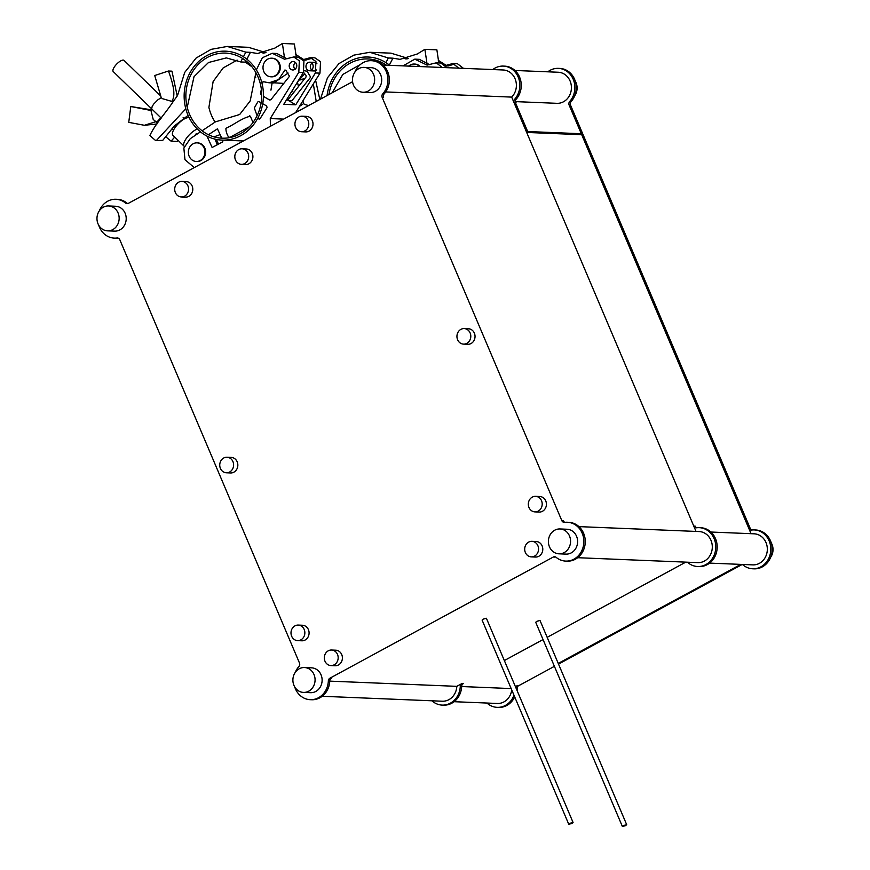 <?xml version="1.0" encoding="UTF-8"?>
<svg xmlns="http://www.w3.org/2000/svg" width="870" height="870" viewBox="0 0 870 870"><rect width="100%" height="100%" fill="white"/><g stroke="black" fill="none" stroke-linecap="round" stroke-linejoin="round"><path stroke-width="1.3" d="M547.806 71.819A19.444 17.324 92.3 0 1 558.344 68.36L559.758 68.415A19.444 17.324 92.3 0 1 574.613 79.344A19.444 17.324 92.3 0 1 571.101 101.572A3.11 2.773 -87.7 0 0 570.535 105.129L750.201 528.373A3.11 2.773 -87.7 0 0 751.919 530.004M558.344 68.36A19.444 17.324 92.3 0 1 573.21 79.29A19.444 17.324 92.3 0 1 569.687 101.518A3.11 2.773 -87.7 0 0 569.132 105.074L748.787 528.318A3.11 2.773 -87.7 0 0 751.593 530.047A19.444 17.324 92.3 0 1 754.268 529.928A19.444 17.324 92.3 0 1 769.134 540.857A19.444 17.324 92.3 0 1 752.68 568.773A19.444 17.324 92.3 0 1 743.078 565A3.11 2.773 -87.7 0 0 741.882 564.434M754.268 529.928L755.682 529.982A19.444 17.324 92.3 0 1 770.537 540.912A19.444 17.324 92.3 0 1 754.083 568.828L752.68 568.773M771.244 542.826A12.441 11.082 92.3 0 1 771.962 544.261A12.441 11.082 92.3 0 1 770.646 557.3M575.32 81.258A12.441 11.082 92.3 0 1 576.038 82.694A12.441 11.082 92.3 0 1 574.722 95.733M742.24 564.532A3.11 2.773 -87.7 0 0 741.631 564.771L558.518 664.093M554.407 666.322L518.292 685.919A3.11 2.773 -87.7 0 0 516.704 688.616A19.444 17.324 92.3 0 1 516.649 689.551M514.703 696.924A19.444 17.324 92.3 0 1 498.597 707.419L497.183 707.354A19.444 17.324 92.3 0 1 486.961 703.047M517.454 686.615A12.441 11.082 92.3 0 1 517.248 690.976M513.985 695.217A19.444 17.324 92.3 0 1 497.183 707.354M515.421 686.647L516.878 685.864A3.11 2.773 -87.7 0 0 515.638 687.169M741.196 564.412A3.11 2.773 -87.7 0 0 740.218 564.706L558.236 663.418L740.805 564.391M515.377 102.486L516.867 101.681M515.247 101.605L556.909 103.323A15.551 13.855 -87.7 0 0 570.078 80.986A15.551 13.855 -87.7 0 0 558.192 72.243L514.953 70.47M454.118 701.698L497.346 703.471A15.551 13.855 -87.7 0 0 511.723 689.877M461.676 686.539L511.168 688.572M431.933 700.785A19.444 17.324 -87.7 0 0 442.156 705.102A19.444 17.324 -87.7 0 0 460.273 686.299A3.11 2.773 92.3 0 1 461.85 683.602L456.804 686.343A15.551 13.855 -87.7 0 1 442.319 701.22L322.194 696.283M442.156 705.102L443.569 705.157A19.444 17.324 -87.7 0 0 461.676 686.354A3.11 2.773 92.3 0 1 463.264 683.657L461.85 683.602M751.06 533.68L581.704 134.698L528.09 132.501L515.519 102.877A3.11 2.773 92.3 0 1 516.073 99.321A19.444 17.324 -87.7 0 0 520.119 78.463A19.444 17.324 -87.7 0 0 504.73 66.153L503.328 66.098A19.444 17.324 -87.7 0 0 492.779 69.556M686.854 562.183A3.11 2.773 92.3 0 1 688.05 562.749A19.444 17.324 -87.7 0 0 697.653 566.511A19.444 17.324 -87.7 0 0 715.76 547.795A19.444 17.324 -87.7 0 0 699.241 527.666A19.444 17.324 -87.7 0 0 696.565 527.785A3.11 2.773 92.3 0 1 693.76 526.056L514.105 102.812A3.11 2.773 92.3 0 1 514.67 99.256A19.444 17.324 -87.7 0 0 518.705 78.409A19.444 17.324 -87.7 0 0 503.328 66.098M685.777 562.129L547.165 637.329L685.201 562.455A3.11 2.773 92.3 0 1 686.169 562.15M685.201 562.455L686.604 562.509A3.11 2.773 92.3 0 1 687.213 562.27M697.653 566.511L699.067 566.566A19.444 17.324 -87.7 0 0 717.163 547.861A19.444 17.324 -87.7 0 0 700.654 527.72L699.241 527.666M696.892 527.753A3.11 2.773 92.3 0 1 695.173 526.122L693.76 526.056M504.339 660.558L543.043 639.559L504.339 660.558M581.704 134.698A4.045 3.6 -87.7 0 0 579.42 133.654L527.677 131.533M709.605 563.107L752.833 564.88A15.551 13.855 -87.7 0 0 767.318 549.916A15.551 13.855 -87.7 0 0 754.116 533.81L710.877 532.038M314.005 674.544A12.441 11.082 -87.7 0 0 304.489 667.54A12.441 11.082 -87.7 0 0 293.962 685.408A12.441 11.082 -87.7 0 0 303.478 692.411A12.441 11.082 -87.7 0 0 314.005 674.544M303.478 692.411L310.525 692.694A12.441 11.082 -87.7 0 0 321.052 674.826A12.441 11.082 -87.7 0 0 311.547 667.834L304.489 667.54M248.004 153.174A7.776 6.927 -87.7 0 0 242.067 148.803A7.776 6.927 -87.7 0 0 235.487 159.971A7.776 6.927 -87.7 0 0 241.425 164.343A7.776 6.927 -87.7 0 0 248.004 153.174M241.425 164.343L245.655 164.517A7.776 6.927 -87.7 0 0 252.235 153.348A7.776 6.927 -87.7 0 0 246.297 148.977L242.067 148.803M187.887 185.788A7.776 6.927 -87.7 0 0 181.95 181.417A7.776 6.927 -87.7 0 0 175.37 192.575A7.776 6.927 -87.7 0 0 181.308 196.957A7.776 6.927 -87.7 0 0 187.887 185.788M181.308 196.957L185.538 197.12A7.776 6.927 -87.7 0 0 192.129 185.962A7.776 6.927 -87.7 0 0 186.18 181.591L181.95 181.417M308.121 120.571A7.776 6.927 -87.7 0 0 302.184 116.199A7.776 6.927 -87.7 0 0 295.593 127.357A7.776 6.927 -87.7 0 0 301.542 131.729A7.776 6.927 -87.7 0 0 308.121 120.571M301.542 131.729L305.772 131.903A7.776 6.927 -87.7 0 0 312.352 120.745A7.776 6.927 -87.7 0 0 306.414 116.373L302.184 116.199M470.137 332.96A7.776 6.927 -87.7 0 0 464.188 328.577A7.776 6.927 -87.7 0 0 457.609 339.746A7.776 6.927 -87.7 0 0 463.547 344.118A7.776 6.927 -87.7 0 0 470.137 332.96M463.547 344.118L467.788 344.292A7.776 6.927 -87.7 0 0 474.367 333.123A7.776 6.927 -87.7 0 0 468.419 328.751L464.188 328.577M232.942 461.611A7.776 6.927 -87.7 0 0 226.994 457.239A7.776 6.927 -87.7 0 0 220.414 468.408A7.776 6.927 -87.7 0 0 226.363 472.78A7.776 6.927 -87.7 0 0 232.942 461.611M226.363 472.78L230.593 472.954A7.776 6.927 -87.7 0 0 237.173 461.785A7.776 6.927 -87.7 0 0 231.235 457.413L226.994 457.239M537.888 545.707A7.776 6.927 -87.7 0 0 531.94 541.336A7.776 6.927 -87.7 0 0 525.36 552.504A7.776 6.927 -87.7 0 0 531.309 556.876A7.776 6.927 -87.7 0 0 537.888 545.707M531.309 556.876L535.539 557.05A7.776 6.927 -87.7 0 0 542.119 545.881A7.776 6.927 -87.7 0 0 536.181 541.51L531.94 541.336M337.506 654.403A7.776 6.927 -87.7 0 0 331.557 650.031A7.776 6.927 -87.7 0 0 324.978 661.2A7.776 6.927 -87.7 0 0 330.926 665.572A7.776 6.927 -87.7 0 0 337.506 654.403M330.926 665.572L335.157 665.746A7.776 6.927 -87.7 0 0 341.736 654.577A7.776 6.927 -87.7 0 0 335.787 650.205L331.557 650.031M304.185 629.456A7.776 6.927 -87.7 0 0 298.247 625.084A7.776 6.927 -87.7 0 0 291.667 636.253A7.776 6.927 -87.7 0 0 297.605 640.625A7.776 6.927 -87.7 0 0 304.185 629.456M297.605 640.625L301.836 640.798A7.776 6.927 -87.7 0 0 308.415 629.63A7.776 6.927 -87.7 0 0 302.477 625.258L298.247 625.084M541.521 500.718A7.776 6.927 -87.7 0 0 535.572 496.346A7.776 6.927 -87.7 0 0 528.993 507.514A7.776 6.927 -87.7 0 0 534.941 511.886A7.776 6.927 -87.7 0 0 541.521 500.718M534.941 511.886L539.172 512.06A7.776 6.927 -87.7 0 0 545.751 500.892A7.776 6.927 -87.7 0 0 539.802 496.52L535.572 496.346M118.081 212.976A12.441 11.082 -87.7 0 0 108.565 205.972A12.441 11.082 -87.7 0 0 98.038 223.84A12.441 11.082 -87.7 0 0 107.554 230.844A12.441 11.082 -87.7 0 0 118.081 212.976M107.554 230.844L114.601 231.126A12.441 11.082 -87.7 0 0 125.139 213.259A12.441 11.082 -87.7 0 0 115.623 206.266L108.565 205.972M373.567 74.385A12.441 11.082 -87.7 0 0 364.062 67.392A12.441 11.082 -87.7 0 0 353.535 85.26A12.441 11.082 -87.7 0 0 363.04 92.253A12.441 11.082 -87.7 0 0 373.567 74.385M363.04 92.253L370.098 92.546A12.441 11.082 -87.7 0 0 380.625 74.679A12.441 11.082 -87.7 0 0 371.12 67.675L364.062 67.392M569.491 535.953A12.441 11.082 -87.7 0 0 559.986 528.96A12.441 11.082 -87.7 0 0 549.459 546.817A12.441 11.082 -87.7 0 0 558.964 553.82A12.441 11.082 -87.7 0 0 569.491 535.953M558.964 553.82L566.022 554.103A12.441 11.082 -87.7 0 0 576.549 536.246A12.441 11.082 -87.7 0 0 567.033 529.243L559.986 528.96M98.756 225.276A19.444 17.324 -87.7 0 0 99.463 227.19A19.444 17.324 -87.7 0 0 114.318 238.119A19.444 17.324 -87.7 0 0 116.993 237.999A3.11 2.773 92.3 0 1 119.799 239.728L299.465 662.973A3.11 2.773 92.3 0 1 298.899 666.529A19.444 17.324 -87.7 0 0 295.278 672.369M114.318 238.119L115.732 238.184A19.444 17.324 -87.7 0 0 118.081 238.097M329.752 681.134L456.804 686.343M623.486 825.543L622.387 826.5L625.595 825.63L626.683 824.673L623.486 825.543M626.683 824.673L540.009 620.473L536.801 621.332L535.713 622.289L622.387 826.5M569.872 823.346L568.773 824.303L571.981 823.433L573.069 822.476L569.872 823.346M573.069 822.476L486.395 618.265L483.187 619.135L482.1 620.092L568.773 824.303M294.68 686.843A19.444 17.324 -87.7 0 0 295.387 688.757A19.444 17.324 -87.7 0 0 310.242 699.687A19.444 17.324 -87.7 0 0 328.349 680.884A3.11 2.773 92.3 0 1 329.926 678.187L553.276 557.039A3.11 2.773 92.3 0 1 556.126 557.333A19.444 17.324 -87.7 0 0 565.728 561.096A19.444 17.324 -87.7 0 0 583.835 542.391A19.444 17.324 -87.7 0 0 567.327 522.25A19.444 17.324 -87.7 0 0 564.641 522.37A3.11 2.773 92.3 0 1 561.835 520.641L382.18 97.407A3.11 2.773 92.3 0 1 382.746 93.851A19.444 17.324 -87.7 0 0 386.791 72.993A19.444 17.324 -87.7 0 0 371.403 60.682A19.444 17.324 -87.7 0 0 354.84 72.21M310.242 699.687L311.656 699.741A19.444 17.324 -87.7 0 0 329.763 680.949A3.11 2.773 92.3 0 1 331.339 678.252L329.926 678.187M565.728 561.096L567.142 561.161A19.444 17.324 -87.7 0 0 585.249 542.445A19.444 17.324 -87.7 0 0 568.741 522.315L567.327 522.25M553.276 557.039L554.69 557.094A3.11 2.773 92.3 0 1 555.288 556.854M564.967 522.337A3.11 2.773 92.3 0 1 563.249 520.706L561.835 520.641M382.18 97.407L383.594 97.462A3.11 2.773 92.3 0 1 384.159 93.906A19.444 17.324 -87.7 0 0 388.194 73.058A19.444 17.324 -87.7 0 0 372.817 60.748L371.403 60.682M352.546 81.486A3.11 2.773 92.3 0 1 351.708 82.182L128.368 203.341A3.11 2.773 92.3 0 1 125.519 203.047A19.444 17.324 -87.7 0 0 115.917 199.273A19.444 17.324 -87.7 0 0 99.354 210.801M385.704 91.937L511.68 97.103A15.551 13.855 -87.7 0 0 515.606 80.236A15.551 13.855 -87.7 0 0 503.164 69.981L383.039 65.054M696.033 531.429L511.68 97.103M577.691 557.703L697.816 562.629A15.551 13.855 -87.7 0 0 712.291 547.654A15.551 13.855 -87.7 0 0 699.088 531.548L578.963 526.622M127.759 203.569A3.11 2.773 92.3 0 1 126.922 203.101A19.444 17.324 -87.7 0 0 117.319 199.328L115.917 199.273M151.195 110.523L130.783 106.51L151.141 109.783M130.783 106.51L128.749 122.355L144.376 125.291L156.926 123.986M158.558 121.735L156.024 121.637L144.376 125.291M150.978 110.512L153.229 119.494L156.676 122.246L160.83 117.754M161.146 97.353L154.73 75.527L168.432 71.014L171.956 71.155L177.219 96.004M168.432 71.014C174.326 86.608 175.414 96.733 171.694 101.355L173.293 101.42M171.694 101.355L161.994 98.549M160.624 95.885L124.084 60.432A7.776 2.762 134.1 0 0 123.225 60.106A7.776 2.762 134.1 0 0 115.873 64.967A7.776 2.762 134.1 0 0 113.252 71.59L161.189 118.102M184.353 146.421A11.984 4.252 -45.9 0 1 184.157 146.258L172.923 135.35A11.984 4.252 -45.9 0 1 176.969 125.139A11.984 4.252 -45.9 0 1 188.301 117.657A11.984 4.252 -45.9 0 1 189.279 117.907M184.157 146.258A11.984 4.252 -45.9 0 1 186.941 137.59A11.984 4.252 -45.9 0 1 197.294 129.01M200.209 160.537A9.309 8.298 92.3 0 1 196.272 161.472A9.309 8.298 92.3 0 1 188.518 154.088A9.309 8.298 92.3 0 1 193.096 143.8A9.309 8.298 92.3 0 1 197.033 142.865A9.309 8.298 92.3 0 1 204.787 150.249A9.309 8.298 92.3 0 1 200.209 160.537M218.729 144.028A11.397 10.157 -87.7 0 0 216.315 142.354M197.86 133.61L196.348 133.545L194.641 135.763M196.348 133.545L197.001 134.187M240.044 133.926A42.576 37.932 -87.7 0 0 260.989 86.859A42.576 37.932 -87.7 0 0 225.547 53.103A42.576 37.932 -87.7 0 0 207.549 57.355A42.576 37.932 -87.7 0 0 186.604 104.422A42.576 37.932 -87.7 0 0 222.057 138.178A42.576 37.932 -87.7 0 0 240.044 133.926M240.783 135.655A44.5 39.65 92.3 0 1 221.97 140.103A44.5 39.65 92.3 0 1 184.918 104.813A44.5 39.65 92.3 0 1 206.81 55.626A44.5 39.65 92.3 0 1 225.624 51.178A44.5 39.65 92.3 0 1 262.675 86.456A44.5 39.65 92.3 0 1 240.783 135.655M237.129 60.106L223.133 67.958L213.139 81.497L208.898 107.391A42.576 37.932 -87.7 0 0 215.107 122.072M263.806 71.568A9.309 8.298 92.3 0 1 271.679 58.203A9.309 8.298 92.3 0 1 278.791 63.434A9.309 8.298 92.3 0 1 270.918 76.799A9.309 8.298 92.3 0 1 263.806 71.568M185.81 108.793L156.73 140.146L155.349 140.32L149.857 135.546C155.328 123.79 165.844 112.882 173.271 101.453L177.513 95.602L184.701 72.427L196.087 58.062L211.095 49.362L227.287 46.447L245.84 52.146L243.426 56.778M174.707 137.09L171.085 141.168L165.583 136.655M266.035 52.689L248.45 47.306L227.287 46.447M171.085 141.168L177.078 141.418L178.263 140.527M296.322 57.061L294.375 43.989L282.391 43.5L284.327 56.572M263.643 53.168L262.414 52.82L264.98 52.929M242.567 58.453L240.74 61.955L226.32 57.909L208.506 62.499L194.021 76.669L187.224 107.336M246.852 59.203L250.429 52.33L257.531 53.516L274.811 48.133L282.391 43.5M288.111 73.058L273.702 82.976L288.111 73.058M251.854 66.696L245.318 62.151L245.982 60.878M245.318 62.151L240.74 61.955M245.84 52.146L250.429 52.33M155.915 140.548L162.723 140.396L174.272 126.03L188.083 115.362M312.004 63.129A4.296 3.828 -87.7 0 0 311.721 69.991M309.394 70.753A4.296 3.828 92.3 0 1 309.753 62.183A4.296 3.828 92.3 0 1 309.394 70.753L313.983 70.948A4.296 3.828 -87.7 0 0 316.571 69.959M263.436 96.374L269.635 100.017L270.853 99.767L289.482 76.266L285.904 70.329L284.925 69.991L278.617 79.583L269.124 82.791L263.099 81.671L262.251 84.357M261.359 89.208L260.511 93.742L261.739 95.374M286.404 100.017L287.731 100.072L295.746 104.802L283.761 104.313L303.402 72.46L303.935 60.976L298.323 57.17L293.745 56.974L299.345 60.791L298.812 72.275L303.402 72.46M303.489 72.253L306.066 75.44L306.066 76.941L287.731 100.072M304.13 70.731L307.066 71.188L310.644 77.136L292.015 100.637L289.199 100.931M288.264 99.397L287.176 98.756M297.616 81.845L304.685 73.732M271.397 82.672L283.827 83.4M295.43 62.455A4.296 3.828 -87.7 0 0 295.147 69.317M296.452 63.912A4.296 3.828 92.3 0 1 289.536 67.664A4.296 3.828 92.3 0 1 296.452 63.912M222.589 140.113L222.318 142.082L212.106 147.476L206.973 136.101M222.198 140.103L222.796 141.516M217.348 144.779L214.933 139.091M249.418 126.759L229.8 137.395L228.462 136.884C226.689 133.947 225.852 131.087 225.928 128.292C234.041 124.704 242.393 117.733 250.364 116.286L252.996 122.496M249.505 115.656L250.364 116.286M257.085 115.71L254.312 107.934L257.77 101.975L258.662 101.464L261.141 102.78M262.729 103.704L266.698 105.999L267.046 107.652L260.021 118.733L259.119 119.212L257.977 117.831M208.452 134.719L217.435 128.836L221.763 138.156M214.053 136.873L220.24 134.567M220.947 136.242L221.089 137.482M216.478 139.439L218.25 143.604M200.47 131.859L190.258 138.689L183.864 148.041L184.951 159.689L194.271 167.584M287.067 58.823L276.856 53.494L272.277 53.298L284.555 59.236L293.745 56.974M295.746 104.802L315.386 72.96L319.975 73.145L320.508 61.661L314.907 57.844L310.318 57.659L303.086 59.682M298.812 72.275L270.265 118.559L283.642 119.103M295.637 112.6L319.975 73.145M270.418 126.28L270.265 118.559M202.09 130.783L215.401 121.876L239.685 114.503L250.179 100.963L255.9 72.612M256.345 69.883L262.37 57.735L272.277 53.298M197.381 142.887A9.309 8.298 92.3 0 1 204.852 148.128A9.309 8.298 92.3 0 1 204.167 157.437A9.309 8.298 92.3 0 1 196.62 161.472M272.038 58.225A9.309 8.298 92.3 0 1 279.498 63.466A9.309 8.298 92.3 0 1 278.813 72.775A9.309 8.298 92.3 0 1 271.277 76.81M315.386 72.96L315.93 61.465L310.318 57.659M272.136 82.813L270.94 90.165M312.493 58.094L305.718 60.106L303.325 60.008M303.652 59.508L295.8 54.505M316.876 63.608A4.296 3.828 -87.7 0 0 314.331 62.368L309.753 62.183M315.603 80.236L319.823 99.484M313.33 83.922L316.223 101.431M308.589 105.574L304.5 104.389M300.487 79.866L305.055 78.224M303.652 103.204L302.847 100.92M298.497 86.489L297.42 82.161M255.769 74.842A7.776 2.762 134.1 0 0 255.747 77.43M386.421 65.196A42.576 37.932 -87.7 0 0 368.043 58.953A42.576 37.932 -87.7 0 0 350.044 63.205A42.576 37.932 -87.7 0 0 328.925 94.547M327.055 95.559A44.5 39.65 92.3 0 1 349.316 61.465A44.5 39.65 92.3 0 1 368.119 57.028A44.5 39.65 92.3 0 1 389.706 65.326M408.65 66.109A9.309 8.298 92.3 0 1 414.185 64.043A9.309 8.298 92.3 0 1 419.525 66.555M408.541 58.54L390.945 53.157L369.783 52.287L388.346 57.985L385.932 62.629M438.817 62.901L436.881 49.84L424.886 49.351L426.833 62.412M406.149 59.019L404.92 58.671L407.486 58.779M389.358 65.043L392.925 58.181L400.037 59.367L417.317 53.973L424.886 49.351M360.354 64.543L342.823 74.439L332.253 92.742M385.062 64.293L384.638 65.12M320.475 99.126L327.479 77.778L338.898 63.64L353.785 55.147L369.783 52.287M388.346 57.985L392.925 58.181M446.886 67.675L440.829 63.01L436.24 62.825L442.297 67.49M429.573 64.674L419.362 59.334L414.772 59.149L427.05 65.087L436.24 62.825M403.06 65.881L414.772 59.149M414.533 64.065A9.309 8.298 92.3 0 1 420.232 66.577M458.881 68.164L452.824 63.51L445.592 65.522M463.46 68.349L457.402 63.695L452.824 63.51M454.999 63.934L448.213 65.957L445.831 65.859M446.147 65.359L438.306 60.356M571.101 101.572L569.687 101.518M518.292 685.919L516.878 685.864M741.631 564.771L740.218 564.706M750.201 528.373L748.787 528.318M570.535 105.129L569.132 105.074M460.273 686.299L461.676 686.354M514.67 99.256L516.073 99.321M514.105 102.812L515.519 102.877M116.993 237.999L117.852 238.032M328.349 680.884L329.763 680.949M382.746 93.851L384.159 93.906M125.519 203.047L126.922 203.101M183.113 117.711L184.364 118.918M172.042 128.629L173.532 130.076M196.979 161.494L196.272 161.472M197.74 142.898L197.033 142.865M221.97 140.103L243.328 140.973M161.363 97.657L157.916 99.767L153.729 104.03L152.207 106.379L151.228 110.664M269.124 82.791L273.702 82.976M292.005 90.937L293.679 92.568M303.858 103.497L299.454 106.412"/></g></svg>
